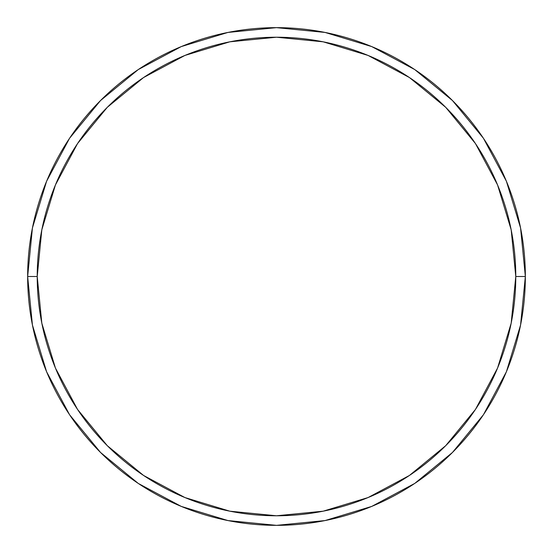 <?xml version="1.0" encoding="UTF-8"?>
<svg xmlns="http://www.w3.org/2000/svg" width="553" height="553" viewBox="0 0 553 553"><rect width="100%" height="100%" fill="white"/><g stroke="black" fill="none" stroke-linecap="round" stroke-linejoin="round"><path stroke-width="0.83" d="M27.65 276.5A248.85 248.85 0 0 0 276.5 525.35A248.85 248.85 0 0 0 525.35 276.5L515.776 276.5A239.276 239.276 0 0 1 276.5 515.776A239.276 239.276 0 0 1 37.224 276.5L41.821 323.18L55.438 368.07L77.544 409.434L107.303 445.697L143.566 475.456L184.93 497.562L229.82 511.179L276.5 515.776L323.18 511.179L368.07 497.562L409.434 475.456L445.697 445.697L475.456 409.434L497.562 368.07L511.179 323.18L515.776 276.5L511.179 229.82L497.562 184.93L475.456 143.566L445.697 107.303L409.434 77.544L368.07 55.438L323.18 41.821L276.5 37.224L229.82 41.821L184.93 55.438L143.566 77.544L107.303 107.303L77.544 143.566L55.438 184.93L41.821 229.82L37.224 276.5L27.65 276.5L37.224 276.5A239.276 239.276 0 0 1 276.5 37.224A239.276 239.276 0 0 1 515.776 276.5L525.35 276.5A248.85 248.85 0 0 0 276.5 27.65A248.85 248.85 0 0 0 27.65 276.5A248.85 248.85 0 0 1 276.5 27.65A248.85 248.85 0 0 1 525.35 276.5A248.85 248.85 0 0 1 276.5 525.35A248.85 248.85 0 0 1 27.65 276.5L32.433 227.954L46.59 181.266L69.54 138.312M69.588 138.243L100.535 100.535L138.181 69.637M138.243 69.588L181.266 46.59L227.954 32.433L276.417 27.65M276.5 27.65L325.046 32.433L371.734 46.59L414.688 69.54M414.757 69.588L452.465 100.535L483.363 138.181M483.412 138.243L506.41 181.266L520.567 227.954L525.35 276.417M525.35 276.5L520.567 325.046L506.41 371.734L483.46 414.688M483.412 414.757L452.465 452.465L414.819 483.363M414.757 483.412L371.734 506.41L325.046 520.567L276.583 525.35M276.5 525.35L227.954 520.567L181.266 506.41L138.312 483.46M138.243 483.412L100.535 452.465L69.637 414.819M69.588 414.757L46.59 371.734L32.433 325.046L27.65 276.583"/></g></svg>
